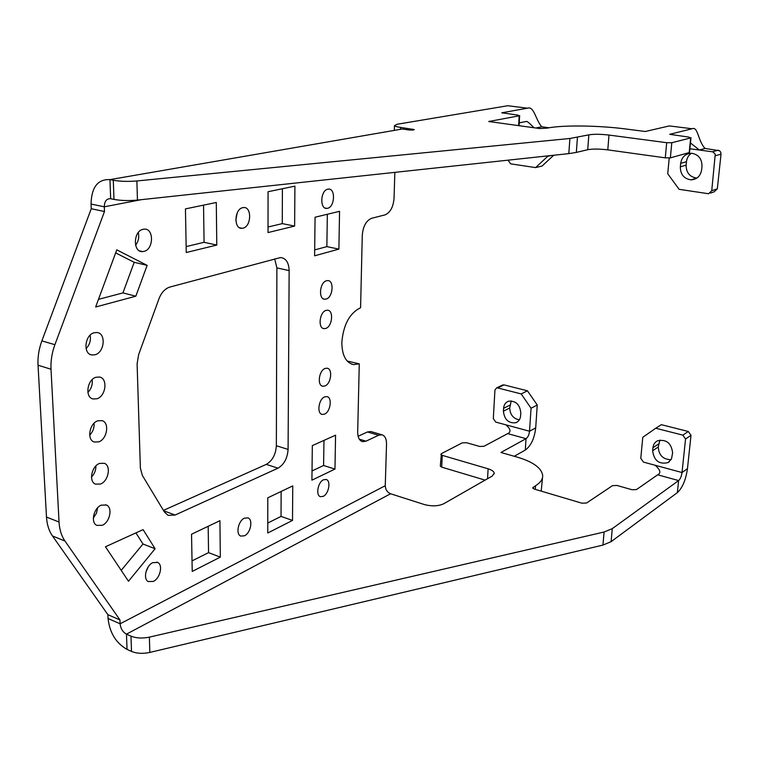<?xml version="1.0" encoding="UTF-8"?>
<svg xmlns="http://www.w3.org/2000/svg" width="759" height="759" viewBox="0 0 759 759"><rect width="100%" height="100%" fill="white"/><g stroke="black" fill="none" stroke-linecap="round" stroke-linejoin="round"><path stroke-width="1.14" d="M520.617 415.752C520.276 419.262 518.672 421.596 515.816 422.744C508.539 423.484 504.393 419.632 503.407 411.188L503.578 408.342C503.919 404.699 505.589 402.317 508.596 401.207C515.807 400.638 519.877 404.538 520.797 412.877L520.617 415.752M519.355 419.85C513.321 418.683 510.105 414.727 509.706 408L511.234 400.894M141.297 199.674L104.306 206.818L104.486 211.533L54.904 344.709C51.916 352.859 50.616 361.028 51.014 369.235L59.041 522.031C59.487 529.592 61.46 535.93 64.97 541.034L119.96 619.951L120.112 623.794C120.643 628.594 122.768 632.048 126.478 634.144L130.975 636.137C136.25 638.253 142.379 638.585 149.371 637.133L604.088 532.021L612.276 528.653L678.622 480.57C680.339 478.995 681.468 476.32 682.018 472.534L655.159 465.267C660.396 469.897 661.241 473.085 657.664 474.811L636.516 489.546L632 489.726L616.991 485.466L612.494 485.646L586.603 502.999L581.925 503.198L534.374 489.1L532.704 487.885L535.531 485.76C540.522 482.639 542.903 479.166 542.676 475.333C541.442 467.867 532.941 461.795 517.173 457.108L500.931 452.487L526.034 438.664C527.951 437.279 529.108 434.803 529.526 431.235L531.053 408.238L521.205 393.93L497.676 387.934L504.033 384.898L502.287 385.192M531.053 408.238L537.249 405.021L535.702 427.877L529.526 431.235L495.712 422.08L493.312 418.57L494.934 390.145L496.5 387.944L497.676 387.934M521.205 393.93L527.458 390.819L504.033 384.898M537.249 405.021L527.458 390.819M506.006 424.869C510.693 429.148 511.253 432.07 507.686 433.626L483.948 446.301L479.631 446.444L466.529 442.715L462.231 442.858L441.377 453.654L440.324 465.969M507.686 433.626L526.034 438.664L525.285 450.068C530.996 445.865 534.469 438.474 535.702 427.877M671.089 459.66C663.138 459.556 658.859 455.343 658.262 447.023L659.884 440.059M652.939 447.706C653.328 444.499 654.856 442.203 657.522 440.799C666.374 439.072 671.402 443.104 672.607 452.895L671.516 458.853L668.034 462.611C659.087 464.622 653.964 460.666 652.645 450.723L652.939 447.706L658.556 444.024M657.664 474.811L678.622 480.57L677.36 492.629C682.464 487.866 685.823 479.868 687.464 468.635L682.018 472.534L685.557 438.996L682.834 435.135L655.748 428.237L642.769 437.317L640.786 458.313L643.414 462.089L655.159 465.267M655.748 428.237L661.374 424.679L688.309 431.492L691.013 435.315L687.464 468.635M440.846 454.385L442.241 455.353L488.113 468.806C491.86 469.963 493.91 471.424 494.242 473.199L492.268 476.016L443.711 503.767C438.285 506.234 431.843 506.5 424.385 504.555L390.591 493.767C387.251 492.316 385.468 489.631 385.259 485.713L120.112 623.794L108.053 618.5C109.666 632.778 115.994 643.082 127.028 649.4L131.516 651.421C136.772 653.575 142.872 653.907 149.836 652.417L602.95 545.085L611.118 541.66L677.36 492.629M485.096 480.115L441.71 467.146L440.324 466.159M542.524 477.515L541.214 491.13M525.285 450.068L514.26 456.282M119.96 619.951L107.892 614.686L108.053 618.5M371.322 431.681L381.919 434.774C385.003 435.723 386.54 438.901 386.521 444.3L385.259 485.713M394.851 172.359L394.054 198.232C393.276 207.131 390.24 212.691 384.946 214.901L371.663 218.279C366.18 220.565 363.049 226.258 362.271 235.366L360.582 307.727C349.576 313.173 343.324 324.786 341.816 342.575C342.081 355.563 346.038 362.906 353.694 364.614L359.273 363.836L357.688 431.871C357.726 437.402 359.33 440.656 362.498 441.653L365.99 441.178L378.646 435.249L381.919 434.774M104.486 211.533L91.251 208.725L41.878 340.867C38.899 348.95 37.618 357.062 38.035 365.212L51.014 369.235M59.041 522.031L46.489 517.059L38.035 365.212M46.489 517.059C46.954 524.573 48.956 530.883 52.485 535.968L107.892 614.686M370.753 431.52L367.46 431.975L378.646 435.249M358.125 436.264L367.46 431.975M359.273 363.836L347.176 361.037M152.806 562.647C146.079 565.502 142.825 578.937 148.214 581.565L153.346 581.422C160.121 578.415 163.223 564.952 157.72 562.476L152.806 562.647M145.813 572.39L148.233 566.84M244.493 535.788C250.688 533.074 253.307 519.517 247.937 517.875L244.398 518.179C238.222 520.759 235.489 534.336 240.783 536.082L244.493 535.788M135.595 245.29C138.442 241.476 139.343 237.225 138.299 232.548M143.831 251.428C153.859 249.635 154.143 227.89 144.068 229.161L143.185 229.284C133.214 230.869 132.673 252.548 142.578 251.59L143.831 251.428M235.812 220.357L237.197 212.966M242.918 228.165C251.523 226.656 252.035 206.249 243.383 207.568L242.804 207.662C234.218 208.991 233.554 229.408 242.093 228.288L242.918 228.165M102.171 525.332L96.754 525.361C90.416 522.571 93.736 507.885 101.336 505.133L106.459 505.058C112.968 507.648 109.846 522.41 102.171 525.332M97.664 507.743L96.459 513.236L93.338 517.999M323.239 496.348L320.488 496.68C315.488 495.551 317.869 482.098 323.486 479.783L326.104 479.46C331.161 480.513 328.865 493.919 323.239 496.348M216.78 245.062L186.259 252.51L185.443 208.896L216.296 202.482L216.78 245.062L204.076 242.301L186.145 246.59M203.545 205.139L204.076 242.301M220.328 557.125L219.92 520.683L191.534 534.241L192.226 571.423L220.328 557.125L208.554 552.637L208.175 526.291M192.027 560.892L208.554 552.637M147.132 265.365L116.782 249.853L95.653 306.997L135.833 296.2L147.132 265.365L134.191 262.301L115.662 252.889M135.833 296.2L122.939 292.908L134.191 262.301M98.48 299.35L122.939 292.908M155.111 548.738L128.48 581.252L105.463 546.765L143.09 529.63L155.111 548.738L142.986 544.013L121.203 570.351M135.918 532.894L142.986 544.013M292.509 520.418L292.756 485.902L267.794 497.819L267.766 533.008L292.509 520.418L281.029 516.414L281.134 491.452M281.029 516.414L267.775 523.036M334.966 469.081L335.573 435.182L312.328 445.618L311.911 480.162L334.966 469.081L323.59 465.485L323.97 440.391M323.59 465.485L312.025 470.95M294.625 226.078L294.909 186.145L268.06 191.723L268.022 232.567L294.625 226.078L282.263 223.62L282.414 188.744M268.031 227.017L282.263 223.62M338.884 249.113L339.558 211.325L315.07 217.216L314.606 255.811L338.884 249.113L326.854 246.628L327.338 214.266M314.672 249.92L326.854 246.628M324.719 396.872L326.806 396.606C332.546 397.185 330.554 411.985 324.463 414.148L322.243 414.423C316.56 413.759 318.647 398.911 324.719 396.872M325.146 368.457L327.025 368.21C333.011 368.589 331.142 383.921 324.89 385.97L322.86 386.236C316.939 385.762 318.894 370.392 325.146 368.457M326.019 310.412L327.442 310.213C333.932 310.137 332.366 326.598 325.744 328.429L324.159 328.647C317.746 328.628 319.397 312.11 326.019 310.412M326.455 280.764L327.651 280.593C334.377 280.251 333.002 297.338 326.18 299.046L324.833 299.236C318.173 299.473 319.643 282.339 326.455 280.764M327.822 189.2L328.23 189.133C335.715 187.862 334.985 207.017 327.537 208.289L326.968 208.383C319.558 209.541 320.374 190.329 327.822 189.2M100.454 484.043L95.444 484.119C88.509 481.604 91.621 466.026 99.6 463.417L104.287 463.294C111.412 465.58 108.509 481.244 100.454 484.043M95.919 465.922C95.957 470.172 94.495 473.882 91.516 477.05M97.835 420.799L101.991 420.628C109.789 422.507 107.19 439.205 98.708 441.871L94.192 441.994C86.592 439.869 89.429 423.266 97.835 420.799M94.078 423.237C94.382 427.81 92.921 431.795 89.704 435.192M96.023 377.251L99.562 377.043C108.091 378.39 105.89 396.274 96.915 398.779L92.996 398.968C84.676 397.337 87.133 379.557 96.023 377.251M92.152 379.671C92.74 384.538 91.327 388.779 87.892 392.394M94.173 332.755L96.991 332.518C106.288 333.182 104.609 352.413 95.084 354.757L91.858 354.975C82.788 353.988 84.742 334.88 94.173 332.755M90.141 335.184C91.052 340.317 89.695 344.795 86.09 348.637M169.94 287.035C165.111 288.553 161.468 292.443 159.001 298.704L138.612 354.7L137.104 363.836L140.368 468.009L142.341 475.409L164.447 512.05L168.052 515.352L175.139 515.029L278.003 468.17C284.084 464.546 287.452 458.294 288.088 449.413L289.151 270.612C288.799 262.462 285.915 258.117 280.488 257.557L169.94 287.035M163.441 510.39L266.276 464.375C272.386 460.779 275.745 454.575 276.361 445.742L276.893 267.889L274.682 258.895M508.046 160.168L510.598 163.83L535.588 167.606L542.087 166.022L553.7 155.253M535.588 167.606L547.742 156.297L550.939 155.548M549.07 127.778L541.793 126.81C535.474 119.789 534.175 105.862 527.477 108.186L501.832 112.806L518.018 115.121L519.194 115.814L488.777 121.506L539.791 128.556L547.296 128.1C562.296 124.95 598.519 125.396 625.748 128.983L645.292 131.497L669.353 125.918L692.056 128.755L669.713 134.315L688.774 137.094L690.662 137.92L671.8 142.739L666.696 142.692L608.984 135.064C600.587 134.096 593.87 134.03 588.842 134.855L569.895 138.48L136.886 180.955C128.157 181.686 120.292 181.458 113.29 180.262L109.96 179.617L402.27 129.011L408.38 129.884C411.776 130.206 413.74 130.112 414.281 129.59L400.553 127.408C397.004 126.886 394.984 126.298 394.471 125.633L397.185 124.248L507.799 105.729L527.477 108.186M91.251 208.725L91.052 204.048C91.497 187.179 97.797 179.039 109.96 179.617L110.662 198.735L113.973 199.408C120.947 200.661 128.774 200.888 137.455 200.082L136.886 180.955M534.004 127.787C530.019 123.679 527.59 121.563 526.708 121.421L519.251 122.825M91.052 204.048L104.306 206.818C104.476 201.249 106.554 198.545 110.548 198.706L110.662 198.735M137.455 200.082L568.823 153.622L576.337 152.417L577.428 137.37M690.984 137.74L689.523 152.474L670.358 157.881L665.273 157.844L607.798 149.874C599.43 148.859 592.741 148.811 587.722 149.703L576.337 152.417M669.22 158.033L667.73 173.745L679.106 189.323L708.583 193.744L711.733 190.737L715.253 154.172L712.862 151.847L699.362 150.026L690.462 142.958M715.424 155.747L721.031 154.124L720.727 152.189L719.504 150.718L705.064 148.451C697.806 140.861 698.128 126.117 692.056 128.755M721.031 154.124L717.321 188.83L714.191 191.818L710.433 193.109M696.724 178.052L691.003 179.855C683.973 178.792 680.406 174.447 680.33 166.828L680.662 163.365L686.459 161.705L686.117 165.139C686.193 172.701 689.722 177.008 696.724 178.052L696.942 178.061M691.003 179.855C696.942 179.475 700.481 176.145 701.639 169.845L701.999 166.363C701.999 158.982 698.631 154.627 691.885 153.299C685.605 153.422 681.867 156.781 680.662 163.365M691.44 153.271C688.555 155.234 686.895 158.052 686.459 161.705M503.407 411.188L509.706 408M503.578 408.342L509.887 405.164M652.645 450.723L658.262 447.023M685.557 438.996L691.013 435.315M682.834 435.135L688.309 431.492M604.088 532.021L602.95 545.085M612.276 528.653L611.118 541.66M488.113 468.806L487.553 478.711M442.241 455.353L441.71 467.146M535.531 485.76L535.285 489.375M533.169 487.202L533.074 488.483M390.591 493.767L126.478 634.144L127.028 649.4M130.975 636.137L131.516 651.421M149.371 637.133L149.836 652.417M359.301 439.186L365.99 441.178M41.878 340.867L54.904 344.709M52.485 535.968L64.97 541.034M276.893 267.889L289.151 270.612M288.088 449.413L276.361 445.742M266.276 464.375L278.003 468.17M175.139 515.029L163.707 510.826M535.731 128.015L541.793 126.81M489.28 121.753L489.308 121.231M518.606 125.728L519.194 115.814M502.297 113.034L502.325 112.56M400.496 129.324L400.553 127.408M412.678 130.045L412.706 129.125M568.823 153.622L569.895 138.48M587.722 149.703L588.842 134.855M607.798 149.874L608.984 135.064M665.273 157.844L666.696 142.692M670.358 157.881L671.8 142.739M689.191 152.692L690.662 137.92M113.973 199.408L113.29 180.262M689.893 148.764L699.362 150.026L705.064 148.451M711.733 190.737L717.321 188.83M718.118 150.178L712.492 151.781M680.33 166.828L686.117 165.139M515.816 422.744L517.505 421.852M496.5 387.944L502.866 384.908M668.034 462.611L669.419 461.652M494.242 473.199L494.204 473.882M361.967 441.501L362.498 441.653M351.303 363.988L353.694 364.614M156.79 562.106L157.72 562.476M139.628 250.916L142.578 251.59M239.702 227.795L242.093 228.288M106.459 505.058L105.615 504.744M322.243 414.423L321.759 414.281M322.86 386.236L322.205 386.046M324.159 328.647L323.125 328.391M324.833 299.236L323.59 298.942M326.968 208.383L325.051 208.023M92.996 398.968L92.494 398.807M91.858 354.975L90.568 354.595M519.071 125.795L519.668 115.634M394.329 130.387L394.471 125.633"/></g></svg>
